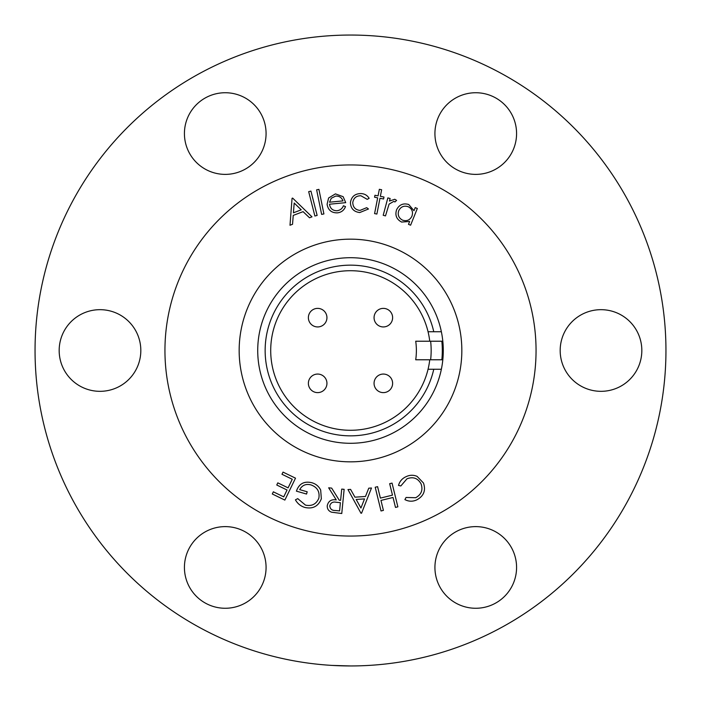 <?xml version="1.0" encoding="UTF-8"?>
<svg xmlns="http://www.w3.org/2000/svg" width="701" height="701" viewBox="0 0 701 701"><rect width="100%" height="100%" fill="white"/><g stroke="black" fill="none" stroke-linecap="round" stroke-linejoin="round"><path stroke-width="1.05" d="M433.77 331.757A85.356 85.356 0 0 0 265.144 350.5A85.356 85.356 0 0 0 433.77 369.243L441.367 369.243A92.777 92.777 0 0 0 443.277 350.5A92.777 92.777 0 0 1 442.813 359.779L415.719 359.779A65.876 65.876 0 0 0 415.719 341.221L442.813 341.221A92.777 92.777 0 0 1 443.277 350.5A92.777 92.777 0 0 0 441.367 331.757L428.057 331.757A79.791 79.791 0 0 0 270.709 350.5A79.791 79.791 0 0 0 428.057 369.243A79.791 79.791 0 0 0 429.748 359.779M383.342 374.062A9.279 9.279 0 0 0 374.062 383.342A9.279 9.279 0 0 0 383.342 392.621A9.279 9.279 0 0 0 392.621 383.342A9.279 9.279 0 0 0 383.342 374.062A9.279 9.279 0 0 0 374.062 383.342A9.279 9.279 0 0 0 383.342 392.621A9.279 9.279 0 0 0 392.621 383.342A9.279 9.279 0 0 0 383.342 374.062A9.279 9.279 0 0 0 374.062 383.342A9.279 9.279 0 0 0 383.342 392.621M374.062 317.658A9.279 9.279 0 0 0 383.342 326.938A9.279 9.279 0 0 0 392.621 317.658A9.279 9.279 0 0 0 383.342 308.379A9.279 9.279 0 0 0 374.062 317.658A9.279 9.279 0 0 0 383.342 326.938A9.279 9.279 0 0 0 392.621 317.658A9.279 9.279 0 0 1 383.342 326.938A9.279 9.279 0 0 1 374.062 317.658M308.379 317.658A9.279 9.279 0 0 0 317.658 326.938A9.279 9.279 0 0 0 326.938 317.658A9.279 9.279 0 0 0 317.658 308.379A9.279 9.279 0 0 0 308.379 317.658A9.279 9.279 0 0 0 317.658 326.938A9.279 9.279 0 0 0 326.938 317.658A9.279 9.279 0 0 0 317.658 308.379A9.279 9.279 0 0 0 308.379 317.658M239.164 350.5A111.336 111.336 0 0 1 350.5 239.164A111.336 111.336 0 0 1 461.836 350.5A111.336 111.336 0 0 1 350.5 461.836A111.336 111.336 0 0 1 239.164 350.5M441.367 369.243A92.777 92.777 0 0 1 257.723 350.5A92.777 92.777 0 0 1 441.367 331.757M321.338 498.823C318.315 506.306 312.83 509.189 304.9 507.463C300.729 506.201 297.575 503.66 295.428 499.839L297.741 498.63L305.487 505.114C311.884 506.42 316.344 504.107 318.859 498.166C319.893 491.594 317.246 487.169 310.92 484.89C305.925 483.62 302.184 485.197 299.704 489.631L307.196 491.778L306.547 494.047L296.418 491.147C298.968 483.778 304.041 480.956 311.621 482.674C315.774 483.778 318.789 486.249 320.681 490.069L321.338 498.823M371.486 488.01L361.567 513.185L360.971 513.228L347.968 489.57L350.588 489.394L354.96 497.175L365.484 496.474L368.761 488.185L371.486 488.01M423.474 482.989C426.006 490.498 423.746 496.133 416.709 499.892C412.705 501.723 408.771 501.627 404.906 499.603L406.045 497.473L415.693 497.719C421.38 494.573 423.167 489.946 421.047 483.848C417.822 478.17 413.134 476.478 406.983 478.792L400.841 485.951L398.501 485.416C399.675 481.298 402.234 478.371 406.177 476.636C409.787 474.91 413.432 474.822 417.086 476.365L423.474 482.989M385.489 215.89L383.202 215.286L387.855 197.892L390.142 198.506L389.467 201.047L394.786 199.268L396.608 200.39L394.935 201.967L393.831 201.345L389.081 204.114L385.489 215.89M350.421 202.58C351.438 196.587 355.004 193.581 361.138 193.572C364.66 193.774 367.324 195.351 369.138 198.313L367.219 199.347L360.901 195.754C356.257 195.763 353.549 198.032 352.769 202.563C352.954 207.207 355.363 209.827 359.99 210.431L366.693 207.671L368.463 208.994L359.753 212.543C353.812 211.816 350.702 208.495 350.421 202.58M323.906 213.936L321.628 214.392L316.633 189.831L318.911 189.375L323.906 213.936M289.995 225.249L292.063 198.295L292.624 198.085L311.989 216.854L309.535 217.783L303.077 211.649L293.237 215.4L292.536 224.276L289.995 225.249M317.141 215.435L314.88 216.004L308.677 191.671L310.937 191.101L317.141 215.435M329.488 204.219C330.189 208.521 332.686 210.703 336.988 210.747C340.09 210.335 342.237 208.679 343.437 205.761L345.497 206.602C344.042 210.326 341.343 212.403 337.391 212.859C331.555 212.964 328.121 210.125 327.087 204.315L328.611 197.997L335.428 193.879L343.139 196.683L345.724 202.659L329.488 204.219M374.947 195.264L378.058 195.877L379.346 189.296L381.642 189.743L380.354 196.324L383.973 197.034L383.587 198.988L379.968 198.278L376.875 214.05L374.579 213.603L377.673 197.831L374.562 197.218L374.947 195.264M413.984 210.694L415.22 207.619L417.332 208.469L410.611 225.187L408.49 224.338L409.647 221.463L401.603 222.059C396.538 219.378 394.865 215.286 396.582 209.783C399.184 204.674 403.241 202.913 408.736 204.508L413.984 210.694M389.66 483.681L392.043 483.103L397.87 506.841L395.487 507.419L393.042 497.465L380.967 500.426L383.412 510.389L381.029 510.968L375.201 487.239L377.585 486.652L380.398 498.104L392.472 495.143L389.66 483.681M341.72 489.096L344.138 489.333L341.764 513.518L331.52 512.186C328.506 511.011 327.087 508.821 327.262 505.605C328.383 501.04 331.38 499.147 336.261 499.909L328.664 487.808L331.661 488.106L339.231 500.199L340.616 500.339L341.72 489.096M283.029 472.106L295.507 478.161L284.86 500.085L272.295 493.986L273.346 491.822L283.721 496.86L287.051 490.008L276.764 485.013L277.798 482.866L288.085 487.861L292.264 479.265L281.977 474.27L283.029 472.106M428.057 369.243L433.77 369.243M429.748 341.221A79.791 79.791 0 0 0 428.057 331.757M326.938 383.342A9.279 9.279 0 0 0 317.658 374.062A9.279 9.279 0 0 0 308.379 383.342A9.279 9.279 0 0 0 317.658 392.621A9.279 9.279 0 0 0 326.938 383.342A9.279 9.279 0 0 0 317.658 374.062A9.279 9.279 0 0 0 308.379 383.342A9.279 9.279 0 0 1 317.658 374.062A9.279 9.279 0 0 1 326.938 383.342M430.624 359.779A80.659 80.659 0 0 0 430.624 341.221M301.228 209.827L294.192 203.036L293.421 212.806L301.228 209.827M329.531 202.195L342.973 200.898C341.711 197.542 339.284 195.938 335.674 196.105L331.284 198.252L329.531 202.195M411.951 216.127C413.318 211.86 412.022 208.696 408.07 206.646C403.846 205.428 400.727 206.786 398.72 210.729C397.449 214.962 398.746 218.107 402.611 220.184C406.869 221.446 409.989 220.096 411.951 216.127M356.187 499.462L360.927 508.032L364.538 498.902L356.187 499.462M335.323 510.494L339.582 510.915L340.388 502.687L336.226 502.249C332.835 501.548 330.688 502.748 329.785 505.85C330.083 509.005 331.923 510.556 335.323 510.494M350.5 164.945A185.555 185.555 0 0 1 536.055 350.5A185.555 185.555 0 0 1 350.5 536.055A185.555 185.555 0 0 1 164.945 350.5A185.555 185.555 0 0 1 350.5 164.945M59.173 350.5A40.824 40.824 0 0 1 99.998 309.676A40.824 40.824 0 0 1 140.822 350.5A40.824 40.824 0 0 1 99.998 391.324A40.824 40.824 0 0 1 59.173 350.5M184.424 567.442A40.824 40.824 0 0 1 225.249 526.617A40.824 40.824 0 0 1 266.073 567.442A40.824 40.824 0 0 1 225.249 608.266A40.824 40.824 0 0 1 184.424 567.442M475.751 526.617A40.824 40.824 0 0 1 516.576 567.442A40.824 40.824 0 0 1 475.751 608.266A40.824 40.824 0 0 1 434.927 567.442A40.824 40.824 0 0 1 475.751 526.617M560.178 350.5A40.824 40.824 0 0 1 601.002 309.676A40.824 40.824 0 0 1 641.827 350.5A40.824 40.824 0 0 1 601.002 391.324A40.824 40.824 0 0 1 560.178 350.5M434.927 133.558A40.824 40.824 0 0 1 475.751 92.734A40.824 40.824 0 0 1 516.576 133.558A40.824 40.824 0 0 1 475.751 174.383A40.824 40.824 0 0 1 434.927 133.558M225.249 92.734A40.824 40.824 0 0 1 266.073 133.558A40.824 40.824 0 0 1 225.249 174.383A40.824 40.824 0 0 1 184.424 133.558A40.824 40.824 0 0 1 225.249 92.734M350.5 665.95A315.45 315.45 0 0 1 35.05 350.5A315.45 315.45 0 0 1 350.5 35.05A315.45 315.45 0 0 1 665.95 350.5A315.45 315.45 0 0 1 350.5 665.95L331.941 665.407M441.84 359.779A91.813 91.813 0 0 0 441.84 341.221M443.277 350.5A92.777 92.777 0 0 0 442.813 341.221M317.658 326.938A9.279 9.279 0 0 0 326.938 317.658A9.279 9.279 0 0 0 317.658 308.379"/></g></svg>
